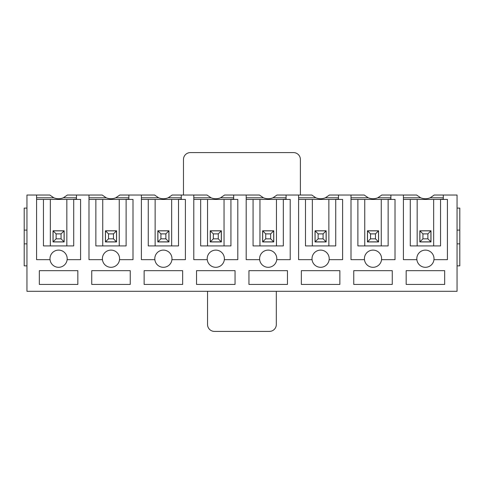 <?xml version="1.0" encoding="UTF-8"?>
<svg xmlns="http://www.w3.org/2000/svg" width="484" height="484" viewBox="0 0 484 484"><rect width="100%" height="100%" fill="white"/><g stroke="black" fill="none" stroke-linecap="round" stroke-linejoin="round"><path stroke-width="0.73" d="M457.047 243.857L459.8 243.857L459.8 265.861L457.047 265.861M459.8 243.857L459.8 230.1L457.047 230.1M459.8 230.1L459.8 208.096L457.047 208.096M36.578 199.432L43.457 199.432L43.457 245.92L73.713 245.92L73.713 199.432L80.592 199.432L80.592 259.672L67.131 259.672A8.597 8.597 0 0 1 50.046 259.672L36.578 259.672L36.578 195.028L26.953 195.028L26.953 291.308L457.047 291.308L457.047 195.028L434.215 195.028L430.185 197.781L443.296 197.781M416.869 259.672A8.597 8.597 0 0 1 425.412 250.113A8.597 8.597 0 0 1 433.954 259.672A8.597 8.597 0 0 1 416.869 259.672L403.408 259.672L403.408 195.028L381.815 195.028L377.78 197.781L390.89 197.781M403.408 195.028L416.609 195.028L420.644 197.781L403.408 197.781M404.098 199.432L411.019 199.432M443.296 199.154L439.805 199.432M417.16 199.432L410.287 199.432L410.287 245.92L440.543 245.92L440.543 199.432L417.16 199.432L417.16 245.92M433.664 245.92L433.664 199.432M403.408 199.432L410.287 199.432M440.543 199.432L443.296 199.432L443.296 195.028M420.644 197.781A12.288 12.288 0 0 0 430.185 197.781M419.846 230.789L419.846 241.933L430.984 241.933L430.984 230.789L419.846 230.789M443.296 199.432L447.422 199.432L447.422 259.672L433.954 259.672M406.161 270.677L406.161 284.435L444.669 284.435L444.669 270.677L406.161 270.677M364.47 259.672A8.597 8.597 0 0 1 373.013 250.113A8.597 8.597 0 0 1 381.555 259.672A8.597 8.597 0 0 1 364.47 259.672L351.003 259.672L351.003 195.028L329.41 195.028L325.375 197.781L338.485 197.781M351.003 195.028L364.21 195.028L368.239 197.781L351.003 197.781M351.693 199.432L358.62 199.432M390.89 199.154L387.4 199.432M364.754 199.432L357.882 199.432L357.882 245.92L388.138 245.92L388.138 199.432L364.754 199.432L364.754 245.92M381.265 245.92L381.265 199.432M351.003 199.432L357.882 199.432M388.138 199.432L390.89 199.432L390.89 195.028M368.239 197.781A12.288 12.288 0 0 0 377.78 197.781M367.441 230.789L367.441 241.933L378.579 241.933L378.579 230.789L367.441 230.789M390.89 199.432L395.017 199.432L395.017 259.672L381.555 259.672M353.756 270.677L353.756 284.435L392.264 284.435L392.264 270.677L353.756 270.677M312.065 259.672A8.597 8.597 0 0 1 320.608 250.113A8.597 8.597 0 0 1 329.15 259.672A8.597 8.597 0 0 1 312.065 259.672L298.598 259.672L298.598 195.028L277.005 195.028L272.97 197.781L286.08 197.781M298.598 195.028L311.805 195.028L315.84 197.781L298.598 197.781M299.287 199.432L306.215 199.432M338.485 199.154L335.001 199.432M312.355 199.432L305.477 199.432L305.477 245.92L335.739 245.92L335.739 199.432L312.355 199.432L312.355 245.92M328.86 245.92L328.86 199.432M298.598 199.432L305.477 199.432M335.739 199.432L338.485 199.432L338.485 195.028M315.84 197.781A12.288 12.288 0 0 0 325.375 197.781M315.036 230.789L315.036 241.933L326.174 241.933L326.174 230.789L315.036 230.789M338.485 199.432L342.611 199.432L342.611 259.672L329.15 259.672M301.351 270.677L301.351 284.435L339.865 284.435L339.865 270.677L301.351 270.677M259.66 259.672A8.597 8.597 0 0 1 268.203 250.113A8.597 8.597 0 0 1 276.745 259.672A8.597 8.597 0 0 1 259.66 259.672L246.193 259.672L246.193 195.028L224.6 195.028L220.565 197.781L233.681 197.781M246.193 195.028L259.4 195.028L263.435 197.781L246.193 197.781M246.882 199.432L253.81 199.432M286.08 199.154L282.596 199.432M259.95 199.432L253.071 199.432L253.071 245.92L283.334 245.92L283.334 199.432L259.95 199.432L259.95 245.92M276.455 245.92L276.455 199.432M246.193 199.432L253.071 199.432M283.334 199.432L286.08 199.432L286.08 195.028M263.435 197.781A12.288 12.288 0 0 0 272.97 197.781M262.63 230.789L262.63 241.933L273.775 241.933L273.775 230.789L262.63 230.789M286.08 199.432L290.206 199.432L290.206 259.672L276.745 259.672M248.945 270.677L248.945 284.435L287.46 284.435L287.46 270.677L248.945 270.677M207.255 259.672A8.597 8.597 0 0 1 215.797 250.113A8.597 8.597 0 0 1 224.34 259.672A8.597 8.597 0 0 1 207.255 259.672L193.794 259.672L193.794 195.028L172.195 195.028L168.16 197.781L181.276 197.781M193.794 195.028L206.995 195.028L211.03 197.781L193.794 197.781M194.477 199.432L201.404 199.432M233.681 199.154L230.19 199.432M207.545 199.432L200.666 199.432L200.666 245.92L230.928 245.92L230.928 199.432L207.545 199.432L207.545 245.92M224.05 245.92L224.05 199.432M193.794 199.432L200.666 199.432M230.928 199.432L233.681 199.432L233.681 195.028M211.03 197.781A12.288 12.288 0 0 0 220.565 197.781M210.225 230.789L210.225 241.933L221.369 241.933L221.369 230.789L210.225 230.789M233.681 199.432L237.807 199.432L237.807 259.672L224.34 259.672M196.54 270.677L196.54 284.435L235.055 284.435L235.055 270.677L196.54 270.677M154.85 259.672A8.597 8.597 0 0 1 163.392 250.113A8.597 8.597 0 0 1 171.935 259.672A8.597 8.597 0 0 1 154.85 259.672L141.388 259.672L141.388 195.028L119.79 195.028L115.761 197.781L128.871 197.781M141.388 195.028L154.59 195.028L158.625 197.781L141.388 197.781M142.072 199.432L148.999 199.432M181.276 199.154L177.785 199.432M155.14 199.432L148.261 199.432L148.261 245.92L178.523 245.92L178.523 199.432L155.14 199.432L155.14 245.92M171.645 245.92L171.645 199.432M141.388 199.432L148.261 199.432M178.523 199.432L181.276 199.432L181.276 195.028M158.625 197.781A12.288 12.288 0 0 0 168.16 197.781M157.826 230.789L157.826 241.933L168.964 241.933L168.964 230.789L157.826 230.789M181.276 199.432L185.402 199.432L185.402 259.672L171.935 259.672M144.135 270.677L144.135 284.435L182.649 284.435L182.649 270.677L144.135 270.677M102.445 259.672A8.597 8.597 0 0 1 110.987 250.113A8.597 8.597 0 0 1 119.53 259.672A8.597 8.597 0 0 1 102.445 259.672L88.983 259.672L88.983 195.028L67.391 195.028L63.356 197.781L76.466 197.781M88.983 195.028L102.184 195.028L106.22 197.781L88.983 197.781M89.673 199.432L96.6 199.432M128.871 199.154L125.38 199.432M102.735 199.432L95.862 199.432L95.862 245.92L126.118 245.92L126.118 199.432L102.735 199.432L102.735 245.92M119.245 245.92L119.245 199.432M88.983 199.432L95.862 199.432M126.118 199.432L128.871 199.432L128.871 195.028M106.22 197.781A12.288 12.288 0 0 0 115.761 197.781M105.421 230.789L105.421 241.933L116.559 241.933L116.559 230.789L105.421 230.789M128.871 199.432L132.997 199.432L132.997 259.672L119.53 259.672M91.736 270.677L91.736 284.435L130.244 284.435L130.244 270.677L91.736 270.677M37.268 199.432L44.195 199.432M76.466 199.154L72.981 199.432M36.578 195.028L49.785 195.028L53.815 197.781A12.288 12.288 0 0 0 63.356 197.781M53.815 197.781L36.578 197.781M76.466 199.432L76.466 195.028M39.331 270.677L39.331 284.435L77.839 284.435L77.839 270.677L39.331 270.677M50.046 259.672A8.597 8.597 0 0 1 58.588 250.113A8.597 8.597 0 0 1 67.131 259.672M66.84 245.92L66.84 199.432L50.336 199.432L50.336 245.92M53.016 230.789L53.016 241.933L64.154 241.933L64.154 230.789L53.016 230.789M50.336 199.432L43.457 199.432M73.713 199.432L66.84 199.432M26.953 243.857L24.2 243.857L24.2 265.861L26.953 265.861M24.2 243.857L24.2 230.1L26.953 230.1M24.2 230.1L24.2 208.096L26.953 208.096M64.088 230.862L64.088 241.861L53.083 241.861L53.083 230.862L64.088 230.862L61.063 233.887L56.108 233.887L56.108 238.836L61.063 238.836L61.063 233.887M53.083 230.862L56.108 233.887M53.083 241.861L56.108 238.836M64.088 241.861L61.063 238.836M168.898 230.862L168.898 241.861L157.893 241.861L157.893 230.862L168.898 230.862L165.867 233.887L160.918 233.887L160.918 238.836L165.867 238.836L165.867 233.887M157.893 230.862L160.918 233.887M157.893 241.861L160.918 238.836M168.898 241.861L165.867 238.836M221.297 230.862L221.297 241.861L210.298 241.861L210.298 230.862L221.297 230.862L218.272 233.887L213.323 233.887L213.323 238.836L218.272 238.836L218.272 233.887M210.298 230.862L213.323 233.887M210.298 241.861L213.323 238.836M221.297 241.861L218.272 238.836M430.917 230.862L430.917 241.861L419.912 241.861L419.912 230.862L430.917 230.862L427.892 233.887L422.937 233.887L422.937 238.836L427.892 238.836L427.892 233.887M419.912 230.862L422.937 233.887M419.912 241.861L422.937 238.836M430.917 241.861L427.892 238.836M273.702 230.862L273.702 241.861L262.703 241.861L262.703 230.862L273.702 230.862L270.677 233.887L265.728 233.887L265.728 238.836L270.677 238.836L270.677 233.887M262.703 230.862L265.728 233.887M262.703 241.861L265.728 238.836M273.702 241.861L270.677 238.836M378.512 230.862L378.512 241.861L367.507 241.861L367.507 230.862L378.512 230.862L375.487 233.887L370.532 233.887L370.532 238.836L375.487 238.836L375.487 233.887M367.507 230.862L370.532 233.887M367.507 241.861L370.532 238.836M378.512 241.861L375.487 238.836M326.107 230.862L326.107 241.861L315.102 241.861L315.102 230.862L326.107 230.862L323.082 233.887L318.133 233.887L318.133 238.836L323.082 238.836L323.082 233.887M315.102 230.862L318.133 233.887M315.102 241.861L318.133 238.836M326.107 241.861L323.082 238.836M116.493 230.862L116.493 241.861L105.488 241.861L105.488 230.862L116.493 230.862L113.468 233.887L108.513 233.887L108.513 238.836L113.468 238.836L113.468 233.887M105.488 230.862L108.513 233.887M105.488 241.861L108.513 238.836M116.493 241.861L113.468 238.836M207.545 291.308L207.545 324.528A6.879 6.879 0 0 0 214.424 331.401L269.443 331.401A6.879 6.879 0 0 0 276.316 324.528L276.316 291.308M300.389 195.028L300.389 159.472A6.879 6.879 0 0 0 293.51 152.599L190.351 152.599A6.879 6.879 0 0 0 183.472 159.472L183.472 195.028"/></g></svg>
